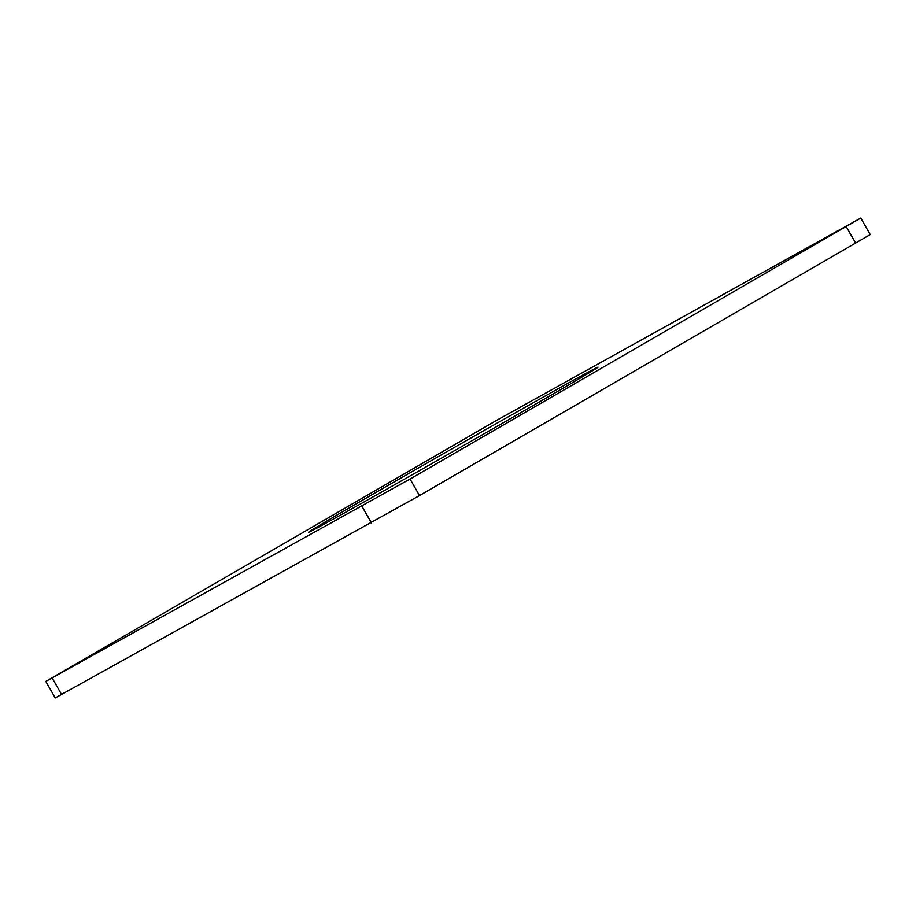 <?xml version="1.0" encoding="UTF-8"?>
<svg xmlns="http://www.w3.org/2000/svg" width="916" height="916" viewBox="0 0 916 916"><rect width="100%" height="100%" fill="white"/><g stroke="black" fill="none" stroke-linecap="round" stroke-linejoin="round"><path stroke-width="1.37" d="M45.8 681.401L55.235 697.946L419.494 495.567L870.2 234.599L860.765 218.054L496.506 420.433L45.8 681.401L410.059 479.022L860.765 218.054M537.12 403.269A166.689 1.454 -29.7 0 0 598.068 367.144A166.689 1.454 -29.7 0 0 519.383 410.54A166.689 1.454 -29.7 0 0 369.434 496.174A166.689 1.454 -29.7 0 0 308.497 532.31A166.689 1.454 -29.7 0 0 387.182 488.915A166.689 1.454 -29.7 0 0 537.12 403.269M371.427 522.887L361.992 506.342M419.494 495.567L410.059 479.022M855.693 243.209L846.247 226.664M61.601 694.546L52.166 678"/></g></svg>
